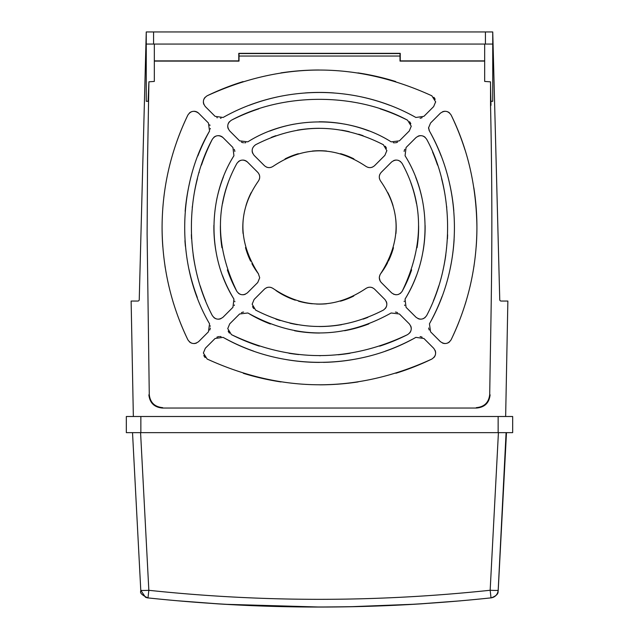 <?xml version="1.0" encoding="UTF-8"?>
<svg xmlns="http://www.w3.org/2000/svg" width="639" height="639" viewBox="0 0 639 639"><rect width="100%" height="100%" fill="white"/><g stroke="black" fill="none" stroke-linecap="round" stroke-linejoin="round"><path stroke-width="0.96" d="M140.58 432.643L148.839 590.308L147.984 597.912L145.46 597.209L140.78 590.324A8.075 0.423 -3 0 0 143.152 590.484A8.075 0.423 -3 0 0 148.839 590.308C262.613 602.353 376.387 602.337 490.161 590.26L498.42 432.643L504.123 432.643M505.409 432.643L506.2 432.643M498.148 591.043L506.088 432.643M503.157 432.643L500.912 432.643M498.14 432.643L512.67 432.643L512.67 416.5L126.33 416.5L126.33 432.643L498.14 432.643L498.14 416.5M500.529 546.185L498.22 590.268A8.075 0.423 3 0 1 490.161 590.26L491.016 597.864A8.075 8.075 0 0 0 498.22 590.26C497.653 594.534 495.249 597.066 491.016 597.864C376.675 610.013 262.333 610.021 147.984 597.912A8.075 8.075 0 0 1 145.46 597.209M147.992 597.912A1619.066 1616.942 180 0 0 491.016 597.864M460.775 600.82L421.269 603.783C353.423 608.056 285.577 608.072 217.731 603.815L176.26 600.668M426.357 603.456L421.269 603.839C353.415 608.112 285.569 608.12 217.731 603.863L212.635 603.488M319.5 607.026L226.086 604.318C288.365 607.905 350.643 607.889 412.914 604.286L349.988 606.738L319.5 607.026M488.691 31.95L492.741 31.95L499.754 299.731A1.342 1.342 0 0 0 501.104 301.041L507.861 301.041L505.649 416.5M476.662 408.033L162.314 408.033L476.662 408.033C484.721 407.275 489.202 402.882 490.105 394.838L489.714 394.503C488.819 402.522 484.338 406.907 476.287 407.65M133.351 416.5L131.131 301.041L137.896 301.041A1.342 1.342 0 0 0 139.238 299.731L146.251 31.958L146.251 101.297L148.088 101.297L148.911 81.816L147.577 158.376L147.106 233.826L149.27 394.551L148.871 394.838C149.774 402.882 154.255 407.275 162.314 408.033M146.251 44.059L492.741 44.059L492.741 101.297L490.904 101.297L490.96 105.371L490.544 84.683L490.544 105.371L490.96 105.371M484.674 61.088L400.022 61.104L399.998 56.04L239.034 56.04L239.01 61.112L154.326 61.096M148.911 81.816L154.326 81.425L154.326 44.059L154.326 60.881L238.786 60.881L238.786 53.341L400.246 53.341L400.246 60.881L484.666 60.881M162.689 407.65C154.63 406.875 150.149 402.506 149.27 394.551M489.714 394.503C490.928 308.038 493.364 238.802 490.544 105.371M484.674 67.151L484.674 81.425L490.488 81.848L490.544 84.683M429.448 323.789L430.566 331.817L440.319 341.577C444.576 344.645 448.179 344.038 451.126 339.748C468.171 304.292 476.766 266.838 476.918 227.396C476.406 186.316 467.812 148.871 451.142 115.068C448.195 110.779 444.592 110.172 440.327 113.247L430.574 123L428.601 127.76L429.448 131.035C461.038 186.46 464.393 262.134 429.448 323.789M391.547 292.806A6.725 6.725 28.9 0 1 391.531 292.79L381.259 282.51L391.531 292.79C395.597 295.801 399.143 295.29 402.179 291.28C424.008 246.095 424.008 203.514 402.187 163.544C399.167 159.526 395.613 159.023 391.539 162.034L381.259 172.314C378.863 175.086 378.663 178.025 380.652 181.133C401.244 210.702 401.244 241.558 380.652 273.7A76.688 76.688 0 0 0 387.713 262.461M381.211 282.47L381.259 282.51C378.919 279.762 378.711 276.823 380.652 273.7M405.07 299.068L406.061 307.319L415.949 317.2C420.135 320.251 423.721 319.676 426.7 315.49C456.877 258.108 452.124 185.909 426.708 139.334C423.737 135.141 420.15 134.565 415.957 137.617L406.069 147.505L405.07 155.756C430.55 196.229 432.787 254.25 405.07 299.068A138.088 138.088 0 0 0 416.364 275.784M415.869 117.464L423.905 116.346L433.657 106.593L435.63 101.841L431.836 95.786C356.73 61.472 281.839 61.472 207.148 95.778C202.867 98.718 202.251 102.328 205.327 106.585L215.087 116.346L223.115 117.464C282.023 84.132 356.993 84.172 415.869 117.464M239.593 140.852A6.725 6.725 58.7 0 1 239.593 140.844L229.705 130.955L239.593 140.844L247.836 141.842C289.235 115.579 348.814 115.012 391.156 141.85L399.399 140.852L409.287 130.963L411.252 126.21L407.57 120.212C355.899 92.383 283.093 92.383 231.414 120.204C227.22 123.175 226.653 126.762 229.705 130.955A6.725 6.725 63.1 0 1 229.697 130.955M384.87 155.381L386.843 150.62L383.36 144.733C340.779 122.888 298.197 122.888 255.624 144.726C251.614 147.745 251.111 151.291 254.114 155.373L264.394 165.653C267.182 168.049 270.121 168.257 273.212 166.268C304.012 145.7 334.868 145.7 365.78 166.268C368.879 168.249 371.818 168.049 374.598 165.653L384.87 155.381L374.598 165.653A6.725 6.725 0 0 1 374.59 165.661M187.858 339.764L187.858 339.764C190.813 344.046 194.416 344.661 198.673 341.585L208.426 331.833L209.544 323.797C175.278 265.297 177.594 185.198 209.552 131.043L208.434 123.007L198.681 113.255C194.408 110.188 190.805 110.795 187.866 115.076C170.781 150.612 162.178 188.058 162.082 227.428C162.274 267.022 170.869 304.468 187.858 339.764A257.629 257.629 0 0 1 180.206 322.36M233.93 155.756L232.939 147.513L223.051 137.625C218.857 134.581 215.271 135.148 212.292 139.342C186.884 185.917 182.115 258.108 212.284 315.498C215.263 319.692 218.85 320.267 223.043 317.216L232.931 307.319L233.922 299.076C205.87 254.386 208.897 195.111 233.93 155.756M258.348 181.133C260.337 178.025 260.129 175.086 257.741 172.314L247.461 162.042C243.395 159.031 239.841 159.534 236.813 163.552C214.992 203.577 214.992 246.159 236.805 291.288C239.841 295.306 243.395 295.809 247.453 292.798L257.741 282.518L259.714 277.757L258.348 273.7C237.748 241.422 237.748 210.566 258.348 181.133M431.844 359.054C436.133 356.091 436.741 352.488 433.665 348.247L423.913 338.486L415.885 337.368C357.345 370.652 281.671 370.652 223.123 337.36L215.095 338.478L205.343 348.231L203.37 352.992L207.164 359.046C282.27 393.352 357.161 393.36 431.844 359.054A257.629 257.629 0 0 1 395.884 373.256M374.598 289.171C371.81 286.775 368.871 286.576 365.78 288.564C334.86 309.188 304.004 309.188 273.212 288.564C270.129 286.576 267.19 286.783 264.402 289.171L254.122 299.451L252.149 304.204L255.632 310.099C298.221 331.937 340.803 331.945 383.368 310.107C387.386 307.071 387.889 303.525 384.878 299.459L374.598 289.171M247.844 312.982L239.593 313.981L229.713 323.861L227.74 328.622L231.422 334.62C290.138 362.577 348.862 362.577 407.578 334.628C411.78 331.641 412.347 328.055 409.295 323.869L399.407 313.981L391.156 312.99C343.59 339.597 295.817 339.597 247.844 312.982M484.674 44.059L484.674 81.425M238.786 53.341L400.246 53.341M239.034 56.04L238.97 53.556L400.062 53.556L399.998 56.04M492.741 31.95L492.741 44.059L492.741 31.95L146.251 31.95M434.887 31.95L473.164 31.95M490.76 95.043L490.904 101.297M451.126 339.748L451.126 339.748A257.629 257.629 0 0 0 458.834 322.224M449.6 341.793A6.725 6.725 25.8 0 1 447.452 343.111M444.952 343.542A6.725 6.725 25.8 0 1 442.46 343.015M473.834 187.69A257.629 257.629 0 0 1 476.207 246.566M474.026 265.872A257.629 257.629 0 0 1 473.874 266.902M470.376 285.074A257.629 257.629 0 0 1 470.088 286.328M466.063 301.4A257.629 257.629 0 0 1 465.288 303.932M451.134 115.068A6.725 6.725 0 0 1 451.142 115.068A257.629 257.629 0 0 1 464.992 149.925M442.484 111.801A6.725 6.725 0 0 1 444.968 111.274M447.46 111.705A6.725 6.725 0 0 1 449.616 113.023M428.697 128.894A6.725 6.725 0 0 1 428.609 127.425M429.152 130.436A6.725 6.725 0 0 1 428.985 129.997M430.454 321.952A197.962 197.962 0 0 0 442.028 296.528M450.223 268.3A197.962 197.962 0 0 0 454.121 239.521M453.802 210.87A197.962 197.962 0 0 0 449.353 182.586M441.134 155.916A197.962 197.962 0 0 0 430.303 132.569M429.296 330.051A6.725 6.725 29.1 0 1 428.657 327.991M388.32 261.247A76.688 76.688 0 0 0 393.456 247.7M395.94 233.554A76.688 76.688 0 0 0 395.765 219.329M393.025 205.622A76.688 76.688 0 0 0 387.849 192.635M380.229 281.2L379.286 277.757M379.31 277.198L380.085 274.554M402.179 291.28L402.179 291.28A132.361 132.361 0 0 0 411.628 269.834M400.605 293.197A6.725 6.725 28.9 0 1 400.198 293.509M398.872 294.244A6.725 6.725 28.9 0 1 398.448 294.403M396.012 294.755A6.725 6.725 28.9 0 1 395.469 294.707M394.207 294.427A6.725 6.725 28.9 0 1 393.6 294.196M418.601 225.687A132.361 132.361 0 0 1 418.617 227.404A132.361 132.361 0 0 1 417.043 247.716M410.813 182.634A132.361 132.361 0 0 1 416.436 203.49M393.616 160.621A6.725 6.725 0 0 1 396.028 160.07M398.464 160.421A6.725 6.725 0 0 1 399.024 160.637M400.198 161.308A6.725 6.725 0 0 1 400.613 161.627M384.662 168.912L386.835 166.739M379.302 176.596A6.725 6.725 0 0 1 379.885 174.295M379.558 178.968A6.725 6.725 0 0 1 379.398 178.289M425.159 317.487A6.725 6.725 26.9 0 1 424.631 317.91M423.665 318.486A6.725 6.725 26.9 0 1 423.002 318.765M420.526 319.173A6.725 6.725 26.9 0 1 418.066 318.629M447.627 234.777A194.719 194.719 0 0 1 447.428 238.882M445.822 254.841A194.719 194.719 0 0 1 442.923 270.569M438.753 285.96A194.719 194.719 0 0 1 433.346 300.945M432.579 152.01A194.719 194.719 0 0 1 437.515 165.062M441.549 178.585A194.719 194.719 0 0 1 444.656 192.722M446.637 206.493A194.719 194.719 0 0 1 446.749 207.563M418.082 136.179A6.725 6.725 0 0 1 420.542 135.652M423.01 136.051A6.725 6.725 0 0 1 425.167 137.337M404.144 151.451A6.725 6.725 0 0 1 404.767 149.326M423.066 251.111A138.088 138.088 0 0 0 425.103 225.463M422.587 201.077A138.088 138.088 0 0 0 415.733 177.378M404.16 301.576A6.725 6.725 31.2 0 1 404.239 301.137M404.759 305.49A6.725 6.725 31.2 0 1 404.559 305.027M433.657 106.593L423.905 116.346M435.622 101.689A6.725 6.725 0 0 1 435.622 102.16M431.197 95.475A257.629 257.629 0 0 1 431.836 95.786A6.725 6.725 0 0 1 431.916 95.826M433.841 97.272A6.725 6.725 0 0 1 435.159 99.372M207.148 95.778A257.629 257.629 0 0 1 243.116 81.576M280.872 72.902A257.629 257.629 0 0 1 319.236 69.994M357.96 72.886A257.629 257.629 0 0 1 395.685 81.52M203.793 99.46A6.725 6.725 64.1 0 1 205.111 97.304M205.327 106.585L215.087 116.346M203.881 104.437A6.725 6.725 64.1 0 1 203.362 101.952M221.078 118.199A6.725 6.725 60.9 0 1 220.479 118.279M217.276 117.8A6.725 6.725 60.9 0 1 216.853 117.616M389.758 105.315A197.962 197.962 0 0 0 362.185 97.08M333.893 92.943A197.962 197.962 0 0 0 305.099 92.943M276.815 97.072A197.962 197.962 0 0 0 249.266 105.291M422.131 117.624A6.725 6.725 0 0 1 420.071 118.255M245.743 142.673A6.725 6.725 58.7 0 1 244.745 142.809M243.539 142.769A6.725 6.725 58.7 0 1 241.414 142.146M368.759 130.883A138.088 138.088 0 0 0 344.325 124.046M342.344 123.702A138.088 138.088 0 0 0 319.117 121.793M294.1 124.15A138.088 138.088 0 0 0 269.786 131.051M409.287 130.963L399.399 140.852A6.725 6.725 0 0 1 399.391 140.86M397.562 142.154A6.725 6.725 0 0 1 395.445 142.777M394.503 142.824A6.725 6.725 0 0 1 393.241 142.673M380.141 108.838A194.719 194.719 0 0 1 407.57 120.212A6.725 6.725 0 0 1 407.626 120.236M409.527 121.706A6.725 6.725 0 0 1 410.805 123.782M231.414 120.204A194.719 194.719 0 0 1 258.851 108.83M286.727 101.92A194.719 194.719 0 0 1 288.524 101.625M350.468 101.625A194.719 194.719 0 0 1 352.345 101.936M228.139 123.902A6.725 6.725 63.1 0 1 229.417 121.745M228.267 128.83A6.725 6.725 63.1 0 1 227.732 126.378M386.843 150.484A6.725 6.725 0 0 1 386.835 150.884M382.314 144.158A132.361 132.361 0 0 1 383.36 144.733A6.725 6.725 0 0 1 383.472 144.797M385.213 146.235A6.725 6.725 0 0 1 386.419 148.272M271.287 137.385A132.361 132.361 0 0 1 275.888 135.684M297.383 130.156A132.361 132.361 0 0 1 319.484 128.295M341.601 130.156A132.361 132.361 0 0 1 349.269 131.69M358.655 134.23A132.361 132.361 0 0 1 363.096 135.684M254.114 155.373A6.725 6.725 61.2 0 1 254.106 155.365L264.402 165.653A6.725 6.725 52.9 0 0 264.41 165.661M252.701 153.296A6.725 6.725 61.2 0 1 252.149 150.884M271.064 167.354A6.725 6.725 52.9 0 1 270.553 167.482M268.692 167.61A6.725 6.725 52.9 0 1 266.383 167.027M353.886 158.863A76.688 76.688 0 0 0 340.563 153.672M326.593 151.052A76.688 76.688 0 0 0 312.319 151.06M298.349 153.695A76.688 76.688 0 0 0 285.058 158.887M372.617 167.027A6.725 6.725 0 0 1 370.308 167.61M368.479 167.49A6.725 6.725 0 0 1 367.936 167.354M210.287 325.842A6.725 6.725 0 0 1 210.343 326.241M210.335 327.999A6.725 6.725 0 0 1 209.696 330.059M209.552 131.043A197.962 197.962 0 0 0 197.866 155.924M189.695 182.395A197.962 197.962 0 0 0 185.166 211.285M184.943 240.591A197.962 197.962 0 0 0 185.406 246.279M189.008 269.426A197.962 197.962 0 0 0 197.307 297.47M209.704 124.781A6.725 6.725 29.1 0 1 209.991 125.452M210.359 128.527A6.725 6.725 29.1 0 1 210.287 128.998M187.866 115.076L187.866 115.076A257.629 257.629 0 0 0 176.723 141.81M189.384 113.039A6.725 6.725 25.9 0 1 191.54 111.721M194.032 111.29A6.725 6.725 25.9 0 1 198.681 113.255M162.793 246.598A257.629 257.629 0 0 1 162.082 227.404M163.744 198.218A257.629 257.629 0 0 1 168.544 170.062M173.752 304.108A257.629 257.629 0 0 1 172.881 301.241M168.848 286.104A257.629 257.629 0 0 1 168.64 285.218M165.261 267.789A257.629 257.629 0 0 1 164.974 265.952M196.524 343.031A6.725 6.725 0 0 1 194.04 343.55M191.548 343.127A6.725 6.725 0 0 1 190.694 342.736M190.039 342.328A6.725 6.725 0 0 1 189.384 341.801M212.292 139.342L212.292 139.342A194.719 194.719 0 0 0 201.485 165.07M213.833 137.345A6.725 6.725 26.9 0 1 214.68 136.706M214.984 136.53A6.725 6.725 26.9 0 1 215.99 136.067M218.466 135.66A6.725 6.725 26.9 0 1 223.051 137.625M192.243 207.563A194.719 194.719 0 0 1 192.379 206.333M194.344 192.722A194.719 194.719 0 0 1 197.451 178.593M199.08 172.706A194.719 194.719 0 0 1 199.2 172.29M205.646 300.953A194.719 194.719 0 0 1 200.239 285.96M196.069 270.577A194.719 194.719 0 0 1 193.17 254.841M191.564 238.882A194.719 194.719 0 0 1 191.365 234.625M220.918 318.645A6.725 6.725 0 0 1 218.466 319.18M215.99 318.781A6.725 6.725 0 0 1 213.833 317.495M234.753 301.145A6.725 6.725 0 0 1 234.848 301.736M234.449 304.979A6.725 6.725 0 0 1 234.233 305.49M223.466 176.867A138.088 138.088 0 0 0 216.509 200.606M213.897 225.295A138.088 138.088 0 0 0 215.878 250.831M222.588 275.697A138.088 138.088 0 0 0 233.922 299.076M234.233 149.334A6.725 6.725 31.3 0 1 234.856 151.459M238.395 161.635A6.725 6.725 28.9 0 1 240.544 160.429M242.98 160.077A6.725 6.725 28.9 0 1 247.461 162.042M221.957 247.756A132.361 132.361 0 0 1 220.391 225.743M222.556 203.529A132.361 132.361 0 0 1 228.179 182.666M236.813 291.296A6.725 6.725 0 0 1 236.805 291.288A132.361 132.361 0 0 1 227.372 269.866M257.741 282.51A6.725 6.725 0 0 1 257.741 282.518L247.453 292.798A6.725 6.725 0 0 1 247.437 292.814M245.384 294.212A6.725 6.725 0 0 1 242.98 294.763M240.544 294.411A6.725 6.725 0 0 1 238.387 293.205M251.91 263.659A76.688 76.688 0 0 0 258.348 273.7A6.725 6.725 0 0 1 258.547 273.979M251.159 192.619A76.688 76.688 0 0 0 245.991 205.558M243.243 219.257A76.688 76.688 0 0 0 243.044 233.451M245.504 247.573A76.688 76.688 0 0 0 250.632 261.159M259.107 174.295A6.725 6.725 37.1 0 1 259.69 176.596M259.586 178.361A6.725 6.725 37.1 0 1 259.434 178.968M423.913 338.486L433.665 348.247M420.087 336.585A6.725 6.725 60.9 0 1 422.147 337.216M225.224 338.518A197.962 197.962 0 0 0 253.683 351.146M286.088 359.565A197.962 197.962 0 0 0 319.516 362.409M323.462 362.369A197.962 197.962 0 0 0 352.92 359.565M385.333 351.146A197.962 197.962 0 0 0 412.091 339.429M216.877 337.208A6.725 6.725 0 0 1 218.929 336.577M219.8 336.513A6.725 6.725 0 0 1 221.078 336.625M205.343 348.231L215.095 338.478M207.611 359.262A257.629 257.629 0 0 1 207.164 359.046A6.725 6.725 0 0 1 207.108 359.014M205.159 357.56A6.725 6.725 0 0 1 203.833 355.452M358.128 381.922A257.629 257.629 0 0 1 319.764 384.838M281.04 381.946A257.629 257.629 0 0 1 243.307 373.304M435.111 350.388A6.725 6.725 64.2 0 1 435.638 352.864M435.215 355.356A6.725 6.725 64.2 0 1 433.897 357.521M275.984 290.561A76.688 76.688 0 0 0 295.298 300.186M298.453 301.161A76.688 76.688 0 0 0 312.383 303.773M316.425 304.044A76.688 76.688 0 0 0 326.521 303.781M340.443 301.193A76.688 76.688 0 0 0 353.726 296.049M266.383 287.798A6.725 6.725 0 0 1 268.692 287.223M270.513 287.342A6.725 6.725 0 0 1 271.064 287.478M257.884 295.689L261.008 292.566M256.295 310.458A132.361 132.361 0 0 1 255.632 310.099A6.725 6.725 0 0 1 255.568 310.059M253.787 308.597A6.725 6.725 0 0 1 252.573 306.552M367.824 317.399A132.361 132.361 0 0 1 363.112 319.141M341.617 324.668A132.361 132.361 0 0 1 319.508 326.529M297.399 324.668A132.361 132.361 0 0 1 289.922 323.182M280.138 320.538A132.361 132.361 0 0 1 275.904 319.141M386.291 301.528A6.725 6.725 61.2 0 1 386.843 303.932M386.491 306.377A6.725 6.725 61.2 0 1 386.108 307.295M385.844 307.75A6.725 6.725 61.2 0 1 385.285 308.525M367.936 287.478A6.725 6.725 52.9 0 1 368.503 287.334M370.308 287.223A6.725 6.725 52.9 0 1 372.617 287.798M229.713 323.861L239.593 313.981A6.725 6.725 0 0 1 239.601 313.973M259.346 346.154A194.719 194.719 0 0 1 231.422 334.62A6.725 6.725 0 0 1 231.374 334.588M229.473 333.127A6.725 6.725 0 0 1 228.195 331.042M407.578 334.628A194.719 194.719 0 0 1 379.662 346.162M350.004 353.279A194.719 194.719 0 0 1 338.111 354.789M320.498 355.683A194.719 194.719 0 0 1 319.5 355.683M298.756 354.573A194.719 194.719 0 0 1 288.996 353.279M410.725 325.994A6.725 6.725 63.1 0 1 411.26 328.446M410.861 330.922A6.725 6.725 63.1 0 1 409.583 333.079M399.407 313.981L409.295 323.869M395.453 312.064A6.725 6.725 58.8 0 1 397.578 312.687M249.697 314.084A138.088 138.088 0 0 0 270.385 324.005M294.579 330.762A138.088 138.088 0 0 0 319.692 333.031M344.621 330.73A138.088 138.088 0 0 0 368.847 323.917M241.422 312.679A6.725 6.725 0 0 1 243.547 312.056M132.521 432.643L140.78 590.324M499.091 573.59L506.479 432.667M503.684 485.983L500.545 545.938A8.075 0.423 3 0 1 500.545 545.946M153.568 31.95L153.568 44.059M485.432 31.95L485.432 44.059M140.86 416.5L140.86 432.643M491.008 597.936C501.495 594.078 496.807 590.077 498.22 590.316M500.537 546.049L498.212 590.372M140.796 590.508L140.836 590.963C139.637 592.816 142.026 595.157 147.992 597.984"/></g></svg>
